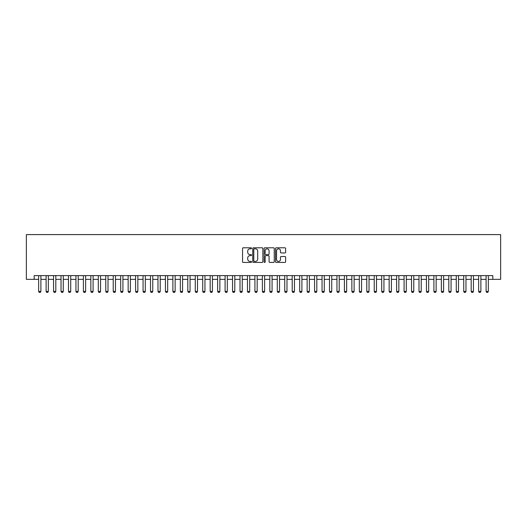 <?xml version="1.0" encoding="UTF-8"?>
<svg xmlns="http://www.w3.org/2000/svg" width="527" height="527" viewBox="0 0 527 527"><rect width="100%" height="100%" fill="white"/><g stroke="black" fill="none" stroke-linecap="round" stroke-linejoin="round"><path stroke-width="0.79" d="M251.57 248.303A0.514 0.514 0 0 0 251.056 247.789L243.276 247.789A0.731 0.731 0 0 0 242.545 248.52L242.545 261.702A0.731 0.731 0 0 0 243.276 262.433L251.056 262.433A0.514 0.514 0 0 0 251.57 261.919A0.514 0.514 0 0 0 251.056 261.405L250.048 261.405A2.345 2.345 0 0 1 247.71 259.06L247.71 257.966A2.345 2.345 0 0 1 250.048 255.621L251.056 255.621A0.514 0.514 0 0 0 251.57 255.108A0.514 0.514 0 0 0 251.056 254.6L250.048 254.6A2.345 2.345 0 0 1 247.71 252.255L247.71 251.155A2.345 2.345 0 0 1 250.048 248.816L251.056 248.816A0.514 0.514 0 0 0 251.57 248.303M284.896 252.953A0.731 0.731 0 0 0 285.627 252.216L285.627 248.52A0.731 0.731 0 0 0 284.896 247.789L276.253 247.789A0.731 0.731 0 0 0 275.522 248.52L275.522 261.702A0.731 0.731 0 0 0 276.253 262.433L284.896 262.433A0.731 0.731 0 0 0 285.627 261.702L285.627 257.235A0.731 0.731 0 0 0 284.896 256.504L281.194 256.504A0.731 0.731 0 0 0 280.463 257.235L280.463 259.449A1.956 1.956 0 0 1 278.506 261.405A1.956 1.956 0 0 1 276.55 259.449L276.55 250.773A1.956 1.956 0 0 1 278.506 248.816A1.956 1.956 0 0 1 280.463 250.773L280.463 252.216A0.731 0.731 0 0 0 281.194 252.953L284.896 252.953M34.183 279.35L34.183 275.621L492.817 275.621L492.817 279.35L500.65 279.35L500.65 234.601L26.35 234.601L26.35 279.35L38.655 279.35M262.861 248.52A0.731 0.731 0 0 0 262.13 247.789L253.487 247.789A0.731 0.731 0 0 0 252.756 248.52L252.756 261.702A0.731 0.731 0 0 0 253.487 262.433L262.13 262.433A0.731 0.731 0 0 0 262.861 261.702L262.861 248.52M264.87 247.789L273.513 247.789A0.731 0.731 0 0 1 274.244 248.52L274.244 261.702A0.731 0.731 0 0 1 273.513 262.433L269.811 262.433A0.731 0.731 0 0 1 269.08 261.702L269.08 256.353A0.731 0.731 0 0 0 268.348 255.621L265.898 255.621A0.731 0.731 0 0 0 265.167 256.353L265.167 261.919A0.514 0.514 0 0 1 264.653 262.433A0.514 0.514 0 0 1 264.139 261.919L264.139 248.52A0.731 0.731 0 0 1 264.87 247.789M40.895 279.35L46.112 279.35M48.352 279.35L53.57 279.35M55.809 279.35L61.027 279.35M63.266 279.35L68.484 279.35M70.723 279.35L75.941 279.35M78.18 279.35L83.398 279.35M85.637 279.35L90.855 279.35M93.095 279.35L98.318 279.35M100.552 279.35L105.775 279.35M108.009 279.35L113.233 279.35M115.466 279.35L120.69 279.35M122.923 279.35L128.147 279.35M130.38 279.35L135.604 279.35M137.843 279.35L143.061 279.35M145.3 279.35L150.518 279.35M152.758 279.35L157.975 279.35M160.215 279.35L165.432 279.35M167.672 279.35L172.889 279.35M175.129 279.35L180.346 279.35M182.586 279.35L187.803 279.35M190.043 279.35L195.267 279.35M197.5 279.35L202.724 279.35M204.957 279.35L210.181 279.35M212.414 279.35L217.638 279.35M219.871 279.35L225.095 279.35M227.328 279.35L232.552 279.35M234.792 279.35L240.009 279.35M242.249 279.35L247.466 279.35M249.706 279.35L254.923 279.35M257.163 279.35L262.38 279.35M264.62 279.35L269.837 279.35M272.077 279.35L277.294 279.35M279.534 279.35L284.751 279.35M286.991 279.35L292.208 279.35M294.448 279.35L299.672 279.35M301.905 279.35L307.129 279.35M309.362 279.35L314.586 279.35M316.819 279.35L322.043 279.35M324.276 279.35L329.5 279.35M331.733 279.35L336.957 279.35M339.197 279.35L344.414 279.35M346.654 279.35L351.871 279.35M354.111 279.35L359.328 279.35M361.568 279.35L366.785 279.35M369.025 279.35L374.242 279.35M376.482 279.35L381.7 279.35M383.939 279.35L389.157 279.35M391.396 279.35L396.62 279.35M398.853 279.35L404.077 279.35M406.31 279.35L411.534 279.35M413.767 279.35L418.991 279.35M421.225 279.35L426.448 279.35M428.682 279.35L433.905 279.35M436.145 279.35L441.362 279.35M443.602 279.35L448.82 279.35M451.059 279.35L456.277 279.35M458.516 279.35L463.734 279.35M465.973 279.35L471.191 279.35M473.43 279.35L478.648 279.35M480.887 279.35L486.105 279.35M488.345 279.35L492.817 279.35M254.297 248.816A0.514 0.514 0 0 0 253.783 249.33L253.783 260.891A0.514 0.514 0 0 0 254.297 261.405L255.358 261.405A2.345 2.345 0 0 0 257.696 259.06L257.696 251.155A2.345 2.345 0 0 0 255.358 248.816L254.297 248.816M269.08 250.812A1.956 1.956 0 0 0 267.123 248.849A1.956 1.956 0 0 0 265.167 250.812L265.167 253.869A0.731 0.731 0 0 0 265.898 254.6L268.348 254.6A0.731 0.731 0 0 0 269.08 253.869L269.08 250.812M40.895 275.621L40.895 291.431L40.335 292.399L39.215 292.399L38.655 291.431L38.655 275.621M38.655 291.431L40.895 291.431M48.352 275.621L48.352 291.431L47.792 292.399L46.672 292.399L46.112 291.431L46.112 275.621M46.112 291.431L48.352 291.431M55.809 275.621L55.809 291.431L55.249 292.399L54.129 292.399L53.57 291.431L53.57 275.621M53.57 291.431L55.809 291.431M63.266 275.621L63.266 291.431L62.706 292.399L61.587 292.399L61.027 291.431L61.027 275.621M61.027 291.431L63.266 291.431M70.723 275.621L70.723 291.431L70.163 292.399L69.044 292.399L68.484 291.431L68.484 275.621M68.484 291.431L70.723 291.431M78.18 275.621L78.18 291.431L77.621 292.399L76.501 292.399L75.941 291.431L75.941 275.621M75.941 291.431L78.18 291.431M85.637 275.621L85.637 291.431L85.078 292.399L83.958 292.399L83.398 291.431L83.398 275.621M83.398 291.431L85.637 291.431M93.095 275.621L93.095 291.431L92.535 292.399L91.415 292.399L90.855 291.431L90.855 275.621M90.855 291.431L93.095 291.431M100.552 275.621L100.552 291.431L99.992 292.399L98.872 292.399L98.318 291.431L98.318 275.621M98.318 291.431L100.552 291.431M108.009 275.621L108.009 291.431L107.449 292.399L106.335 292.399L105.775 291.431L105.775 275.621M105.775 291.431L108.009 291.431M115.466 275.621L115.466 291.431L114.906 292.399L113.792 292.399L113.233 291.431L113.233 275.621M113.233 291.431L115.466 291.431M122.923 275.621L122.923 291.431L122.363 292.399L121.25 292.399L120.69 291.431L120.69 275.621M120.69 291.431L122.923 291.431M130.38 275.621L130.38 291.431L129.826 292.399L128.707 292.399L128.147 291.431L128.147 275.621M128.147 291.431L130.38 291.431M137.843 275.621L137.843 291.431L137.284 292.399L136.164 292.399L135.604 291.431L135.604 275.621M135.604 291.431L137.843 291.431M145.3 275.621L145.3 291.431L144.741 292.399L143.621 292.399L143.061 291.431L143.061 275.621M143.061 291.431L145.3 291.431M152.758 275.621L152.758 291.431L152.198 292.399L151.078 292.399L150.518 291.431L150.518 275.621M150.518 291.431L152.758 291.431M160.215 275.621L160.215 291.431L159.655 292.399L158.535 292.399L157.975 291.431L157.975 275.621M157.975 291.431L160.215 291.431M167.672 275.621L167.672 291.431L167.112 292.399L165.992 292.399L165.432 291.431L165.432 275.621M165.432 291.431L167.672 291.431M175.129 275.621L175.129 291.431L174.569 292.399L173.449 292.399L172.889 291.431L172.889 275.621M172.889 291.431L175.129 291.431M182.586 275.621L182.586 291.431L182.026 292.399L180.906 292.399L180.346 291.431L180.346 275.621M180.346 291.431L182.586 291.431M190.043 275.621L190.043 291.431L189.483 292.399L188.363 292.399L187.803 291.431L187.803 275.621M187.803 291.431L190.043 291.431M197.5 275.621L197.5 291.431L196.94 292.399L195.82 292.399L195.267 291.431L195.267 275.621M195.267 291.431L197.5 291.431M204.957 275.621L204.957 291.431L204.397 292.399L203.277 292.399L202.724 291.431L202.724 275.621M202.724 291.431L204.957 291.431M212.414 275.621L212.414 291.431L211.854 292.399L210.741 292.399L210.181 291.431L210.181 275.621M210.181 291.431L212.414 291.431M219.871 275.621L219.871 291.431L219.311 292.399L218.198 292.399L217.638 291.431L217.638 275.621M217.638 291.431L219.871 291.431M227.328 275.621L227.328 291.431L226.775 292.399L225.655 292.399L225.095 291.431L225.095 275.621M225.095 291.431L227.328 291.431M234.792 275.621L234.792 291.431L234.232 292.399L233.112 292.399L232.552 291.431L232.552 275.621M232.552 291.431L234.792 291.431M242.249 275.621L242.249 291.431L241.689 292.399L240.569 292.399L240.009 291.431L240.009 275.621M240.009 291.431L242.249 291.431M249.706 275.621L249.706 291.431L249.146 292.399L248.026 292.399L247.466 291.431L247.466 275.621M247.466 291.431L249.706 291.431M257.163 275.621L257.163 291.431L256.603 292.399L255.483 292.399L254.923 291.431L254.923 275.621M254.923 291.431L257.163 291.431M264.62 275.621L264.62 291.431L264.06 292.399L262.94 292.399L262.38 291.431L262.38 275.621M262.38 291.431L264.62 291.431M272.077 275.621L272.077 291.431L271.517 292.399L270.397 292.399L269.837 291.431L269.837 275.621M269.837 291.431L272.077 291.431M279.534 275.621L279.534 291.431L278.974 292.399L277.854 292.399L277.294 291.431L277.294 275.621M277.294 291.431L279.534 291.431M286.991 275.621L286.991 291.431L286.431 292.399L285.311 292.399L284.751 291.431L284.751 275.621M284.751 291.431L286.991 291.431M294.448 275.621L294.448 291.431L293.888 292.399L292.768 292.399L292.208 291.431L292.208 275.621M292.208 291.431L294.448 291.431M301.905 275.621L301.905 291.431L301.345 292.399L300.225 292.399L299.672 291.431L299.672 275.621M299.672 291.431L301.905 291.431M309.362 275.621L309.362 291.431L308.802 292.399L307.689 292.399L307.129 291.431L307.129 275.621M307.129 291.431L309.362 291.431M316.819 275.621L316.819 291.431L316.259 292.399L315.146 292.399L314.586 291.431L314.586 275.621M314.586 291.431L316.819 291.431M324.276 275.621L324.276 291.431L323.723 292.399L322.603 292.399L322.043 291.431L322.043 275.621M322.043 291.431L324.276 291.431M331.733 275.621L331.733 291.431L331.18 292.399L330.06 292.399L329.5 291.431L329.5 275.621M329.5 291.431L331.733 291.431M339.197 275.621L339.197 291.431L338.637 292.399L337.517 292.399L336.957 291.431L336.957 275.621M336.957 291.431L339.197 291.431M346.654 275.621L346.654 291.431L346.094 292.399L344.974 292.399L344.414 291.431L344.414 275.621M344.414 291.431L346.654 291.431M354.111 275.621L354.111 291.431L353.551 292.399L352.431 292.399L351.871 291.431L351.871 275.621M351.871 291.431L354.111 291.431M361.568 275.621L361.568 291.431L361.008 292.399L359.888 292.399L359.328 291.431L359.328 275.621M359.328 291.431L361.568 291.431M369.025 275.621L369.025 291.431L368.465 292.399L367.345 292.399L366.785 291.431L366.785 275.621M366.785 291.431L369.025 291.431M376.482 275.621L376.482 291.431L375.922 292.399L374.802 292.399L374.242 291.431L374.242 275.621M374.242 291.431L376.482 291.431M383.939 275.621L383.939 291.431L383.379 292.399L382.259 292.399L381.7 291.431L381.7 275.621M381.7 291.431L383.939 291.431M391.396 275.621L391.396 291.431L390.836 292.399L389.716 292.399L389.157 291.431L389.157 275.621M389.157 291.431L391.396 291.431M398.853 275.621L398.853 291.431L398.293 292.399L397.174 292.399L396.62 291.431L396.62 275.621M396.62 291.431L398.853 291.431M406.31 275.621L406.31 291.431L405.75 292.399L404.637 292.399L404.077 291.431L404.077 275.621M404.077 291.431L406.31 291.431M413.767 275.621L413.767 291.431L413.208 292.399L412.094 292.399L411.534 291.431L411.534 275.621M411.534 291.431L413.767 291.431M421.225 275.621L421.225 291.431L420.665 292.399L419.551 292.399L418.991 291.431L418.991 275.621M418.991 291.431L421.225 291.431M428.682 275.621L428.682 291.431L428.128 292.399L427.008 292.399L426.448 291.431L426.448 275.621M426.448 291.431L428.682 291.431M436.145 275.621L436.145 291.431L435.585 292.399L434.465 292.399L433.905 291.431L433.905 275.621M433.905 291.431L436.145 291.431M443.602 275.621L443.602 291.431L443.042 292.399L441.922 292.399L441.362 291.431L441.362 275.621M441.362 291.431L443.602 291.431M451.059 275.621L451.059 291.431L450.499 292.399L449.379 292.399L448.82 291.431L448.82 275.621M448.82 291.431L451.059 291.431M458.516 275.621L458.516 291.431L457.956 292.399L456.837 292.399L456.277 291.431L456.277 275.621M456.277 291.431L458.516 291.431M465.973 275.621L465.973 291.431L465.413 292.399L464.294 292.399L463.734 291.431L463.734 275.621M463.734 291.431L465.973 291.431M473.43 275.621L473.43 291.431L472.871 292.399L471.751 292.399L471.191 291.431L471.191 275.621M471.191 291.431L473.43 291.431M480.887 275.621L480.887 291.431L480.328 292.399L479.208 292.399L478.648 291.431L478.648 275.621M478.648 291.431L480.887 291.431M488.345 275.621L488.345 291.431L487.785 292.399L486.665 292.399L486.105 291.431L486.105 275.621M486.105 291.431L488.345 291.431"/></g></svg>
